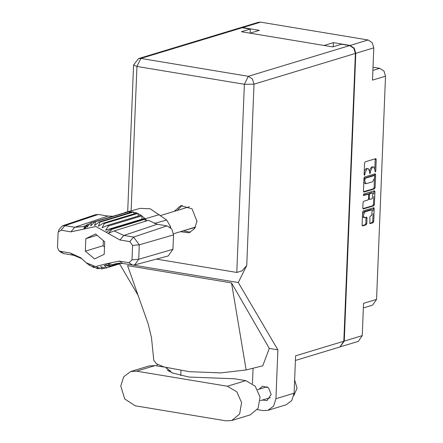 <?xml version="1.0" encoding="UTF-8"?>
<svg xmlns="http://www.w3.org/2000/svg" width="443" height="443" viewBox="0 0 443 443"><rect width="100%" height="100%" fill="white"/><g stroke="black" fill="none" stroke-linecap="round" stroke-linejoin="round"><path stroke-width="0.66" d="M369.899 223.571L369.85 217.203L370.475 215.94L371.622 215.591L372.231 209.738L370.891 209.605L364.008 211.688L362.562 213.687M364.008 211.688L364.977 211.848L363.304 215.232L364.367 217.707L366.638 217.136L367.037 218.056L366.815 223.554L366.189 224.822L362.507 225.908L362.108 224.983L362.623 212.131L363.249 210.868L373.842 207.689L374.241 208.614L373.726 221.461L373.1 222.729L370.171 223.615M363.321 194.87L363.697 195.513L368.249 194.161L368.648 195.086L368.498 198.735L367.873 199.998L363.637 201.283L363.011 202.551L362.789 208.049L363.188 208.974L373.781 205.796L374.407 204.528L374.922 191.681L374.523 190.756L363.758 193.984L363.321 194.87M373.017 67.203L379.789 68.327L383.954 71.046L385.515 76.202L372.497 80.15L373.792 47.861L355.801 53.315L354.239 48.16L350.081 45.441L333.385 42.666L324.093 45.479L250.057 33.186L259.349 30.373L242.653 27.599L240.128 27.809M350.081 45.441L368.067 39.986L260.639 22.15L242.653 27.599M372.231 209.738L364.977 211.848M364.008 192.029L374.462 188.862L375.088 187.594L375.603 174.747L375.204 173.822L364.611 177.001L363.985 178.263L363.47 191.116L363.742 191.985M374.994 169.874L375.215 172.017L375.747 171.125L376.212 159.552L375.814 158.633L365.22 161.811L364.595 163.074L364.129 174.642L364.412 175.29L364.943 174.398L365.004 172.903L367.003 168.855L368.321 168.556L369.595 171.507L369.811 173.656L370.348 172.759L370.409 171.264L372.402 167.216L373.72 166.917L374.994 169.874M340.074 346.897L344.244 341.099L362.236 335.65L363.531 303.361L376.55 299.418L385.515 76.202M344.244 341.099L355.801 53.315M376.55 299.418L372.591 305.161L363.343 307.957M333.385 42.666L333.219 46.781M373.72 166.917L373.277 166.95M369.517 170.295L371.439 167.055L372.308 166.789M368.321 168.556L367.873 168.589M364.268 171.219L366.034 168.694L366.909 168.429M374.883 168.456L375.166 158.799M363.553 191.714L373.493 188.701L374.119 187.433L374.446 179.288M374.595 175.616L374.551 173.988M374.739 176.187L374.363 175.55L365.187 178.33L364.689 180.794L365.962 183.751L372.679 181.818L374.678 177.77L374.739 176.187M373.582 175.422L374.363 175.55M363.98 178.379L373.399 175.389M363.836 182.051L364.993 183.59L365.962 183.751M373.875 190.922L373.853 194.1M373.754 196.554L373.438 204.367L374.407 204.528M362.872 208.647L372.812 205.635L373.438 204.367M367.408 194.056L363.338 195.164M372.275 198.669L372.879 192.81L370.082 193.574L369.462 194.842L369.312 198.486L369.711 199.411L372.275 198.669M372.879 192.81L372.508 192.838M368.521 194.394L369.119 193.414L371.539 192.677M368.471 199.018L368.881 199.239M362.457 216.356L363.404 217.541L364.367 217.707M362.191 225.581L365.22 224.662L365.846 223.394L365.984 217.297M373.178 210.923L373.194 207.856M369.711 223.3L372.131 222.569L372.757 221.301L373.067 213.598M362.236 335.65L358.276 341.387L340.285 346.836M368.067 39.986L372.231 42.705L373.792 47.861M240.333 27.743L258.324 22.294L260.639 22.15M164.586 367.153L155.039 365.569L149.208 365.924L130.746 371.522L123.713 376.771L120.784 385.964L124.71 398.933L135.187 405.777L225.963 420.85L231.794 420.49L239.646 413.912L241.601 402.626L236.778 391.756L227.353 386.235L136.577 371.162L130.746 371.522M294.634 380.016L297.031 388.168L293.82 395.599M262.4 400.051L266.941 400.633L271.188 394.475L268.574 387.869L262.561 386.185L259.111 389.187M172.98 373.239L167.066 369.888M180.379 231.689L188.978 232.824L194.61 228.616L196.958 221.251L192.046 208.825L180.75 205.657L174.226 211.372M177.183 210.475L182.261 205.325M231.794 420.49L250.256 414.897L258.108 408.319L260.069 397.033L255.24 386.163L245.815 380.642L234.596 378.782L188.879 377.071L172.166 372.923L166.208 367.629M277.899 349.848L238.301 282.534L246.745 265.435L242.199 270.789L236.8 272.428L244.353 84.27L136.926 66.428L140.874 58.437L138.554 58.581L239.918 27.87L242.238 27.726L140.874 58.437L248.301 76.279L349.665 45.563L353.824 48.281L355.391 53.437L343.829 341.226L295.603 355.834L294.102 393.223L291.754 400.588L286.117 404.797L267.954 410.301L273.586 406.093L275.934 398.728L277.899 349.848L269.283 348.42L262.76 365.829L246.131 369.977L220.758 372.873L189.344 371.699L163.783 366.904L156.423 363.681L153.76 360.303L151.489 337.776L148.267 324.287L127.578 265.634L231.523 282.894L246.131 369.977M157.032 365.901L157.104 364.096M180.75 375.503L180.943 370.641M267.954 410.301L263.28 410.589L257.322 409.598M253.053 368.249L252.438 383.549M269.283 348.42L231.523 282.894M238.301 282.534L133.343 265.108M138.039 295.287L119.588 263.923M250.107 33.175L250.273 29.061L242.238 27.726M343.829 341.226L339.87 346.963L295.42 360.43M349.665 45.563L341.631 44.228L332.754 46.919L241.396 31.752L250.273 29.061M236.8 272.428L156.457 259.083M190.424 232.259L183.341 230.792M166.247 367.64L166.219 368.399M195.341 227.414L185.91 230.017M145.11 221.334L145.442 219.135L144.689 218.349L111.254 228.477L112.007 229.269L108.596 233.195L114.144 230.925L148.399 220.315L157.143 224.247L123.796 235.427L133.636 237.06L139.274 244.818L138.698 259.244L134.644 264.936L132.512 265.036L122.672 263.402L115.379 263.735L112.793 264.665L117.993 263.253M129.816 241.623L119.975 239.99L95.838 226.489L70.941 231.85L61.101 230.21L58.232 232.099L58.066 233.057L57.485 247.482L58.913 250.683L60.254 251.292L70.094 252.925L80.82 257.809L86.191 262.765L95.644 266.597L104.902 264.133L119.128 261.071L128.968 262.705L132.008 259.858L132.59 245.433L129.816 241.623L133.636 237.06L166.983 225.88L157.143 224.247M166.983 225.88L171.746 228.987L173.529 234.884L139.274 244.818L132.59 245.433M132.008 259.858L138.698 259.244L172.953 249.309L173.529 234.884M172.953 249.309L168.246 255.921L134.644 264.936M119.898 263.159L109.737 266.237L110.102 265.999L104.902 264.133M121.626 263.258L105.833 268.093L121.742 263.275M106.73 267.771L104.166 265.39L109.737 266.237M99.852 268.236L98.136 268.751L97.167 268.591L92.869 266.359L93.766 267.6L89.126 264.776L89.624 265.401L86.191 262.765M98.136 268.751L96.746 267.002L101.569 268.895L102.527 268.812L100.572 266.675L105.833 268.093M105.329 267.965L102.527 268.812M94.686 267.323L93.766 267.6M89.923 265.313L89.624 265.401M147.131 220.708L145.442 219.135L112.007 229.269M144.689 218.349L140.979 215.232L107.549 225.36L108.408 225.974L105.578 230.233L111.254 228.477M141.965 219.174L141.843 215.841L108.408 225.974M140.979 215.232L136.837 213.033L103.407 223.167L104.343 223.56L102.134 227.78L107.549 225.36M138.36 216.023L137.773 213.432L104.343 223.56M136.837 213.033L132.474 211.881L99.038 222.009L100.007 222.17L98.385 226.196L103.407 223.167M134.207 213.831L133.437 212.042L100.007 222.17M132.474 211.881L129.04 211.737L94.652 221.949L90.688 225.88L91.341 222.668L90.444 222.99L87.094 227.165L87.437 224.523L86.634 225.055L83.877 229.092L84.641 226.024L83.079 226.639L74.762 227.281L108.109 216.101L98.268 214.467L64.922 225.648L74.762 227.281L70.941 231.85M129.694 212.723L129.04 211.737L128.082 211.82L94.652 221.949M99.038 222.009L94.509 225.553L95.605 221.871M128.082 211.82L91.341 222.668M89.774 223.815L87.437 224.523M58.232 232.099L59.08 229.491L62.491 225.836L95.444 214.689L98.268 214.467M108.109 216.101L112.533 216.25M86.368 225.443L84.641 226.024M170.555 227.663L170.594 226.772L166.706 220.077L150.188 208.736L140.221 208.371L125.624 212.286M81.916 258.723L73.638 255.262L63.798 253.629L61.068 252.383L58.913 250.683M94.536 258.95L104.221 254.271L104.725 241.778L95.538 233.965L85.853 238.644L85.349 251.137L94.536 258.95M114.144 230.925L123.796 235.427L119.975 239.99M118.885 263.181L110.102 265.999L119.466 263.164M62.491 225.836L64.922 225.648L61.101 230.21M110.545 265.711L107.378 263.463L112.793 264.665M124.992 212.756L124.776 212.54M103.308 240.577L103.103 245.76L104.515 246.961M103.103 245.76L85.349 251.137M97.05 235.255L85.853 238.644M372.884 70.42L379.789 68.327M371.439 167.055L372.402 167.216M369.595 171.131L370.409 171.264M369.551 172.626L370.348 172.759M366.034 168.694L367.003 168.855M364.207 172.77L365.004 172.903M364.146 174.265L364.943 174.398M375.243 159.391L376.212 159.552M374.95 170.992L375.747 171.125M373.493 188.701L374.462 188.862M374.634 174.586L375.603 174.747M374.119 187.433L375.088 187.594M364.218 178.169L365.187 178.33M363.952 179.083L364.75 179.216M363.891 180.661L364.689 180.794M373.953 191.52L374.922 191.681M372.812 205.635L373.781 205.796M367.142 194.012L368.111 194.172M369.119 193.414L370.082 193.574M368.62 194.698L369.462 194.842M368.515 198.353L369.312 198.486M370.891 209.605L371.86 209.766M366.068 217.895L367.037 218.056M365.846 223.394L366.815 223.554M365.22 224.662L366.189 224.822M373.272 208.454L374.241 208.614M372.757 221.301L373.726 221.461M372.131 222.569L373.1 222.729M155.039 365.569L136.577 371.162M138.554 58.581L133.564 65.032L136.926 66.428L131.128 210.813M275.934 398.728L294.102 393.223M355.391 53.437L254.027 84.153L246.745 265.435M244.353 84.27L254.027 84.153L252.46 78.998L248.301 76.279L244.353 84.27M245.815 380.642L227.353 386.235M106.182 232.276L111.592 228.837L159.231 214.661M85.167 228.787L87.077 224.762M170.594 226.772L169.763 227.032M154.225 223.505L166.706 220.077M132.512 265.036L128.968 262.705M122.672 263.402L119.128 261.071M73.638 255.262L70.094 252.925M63.798 253.629L60.254 251.292M373.493 175.384L374.462 175.544M367.28 194.001L368.249 194.161M368.742 199.25L369.711 199.411M260.207 400.716L270.391 397.631M133.564 65.032L127.673 211.737M257.649 389.63L267.101 386.767M168.683 371.19L170.317 370.697M185.794 230.05L186.176 230.111M195.501 227.109L173.506 233.771M189.344 206.792L160.183 215.625"/></g></svg>
